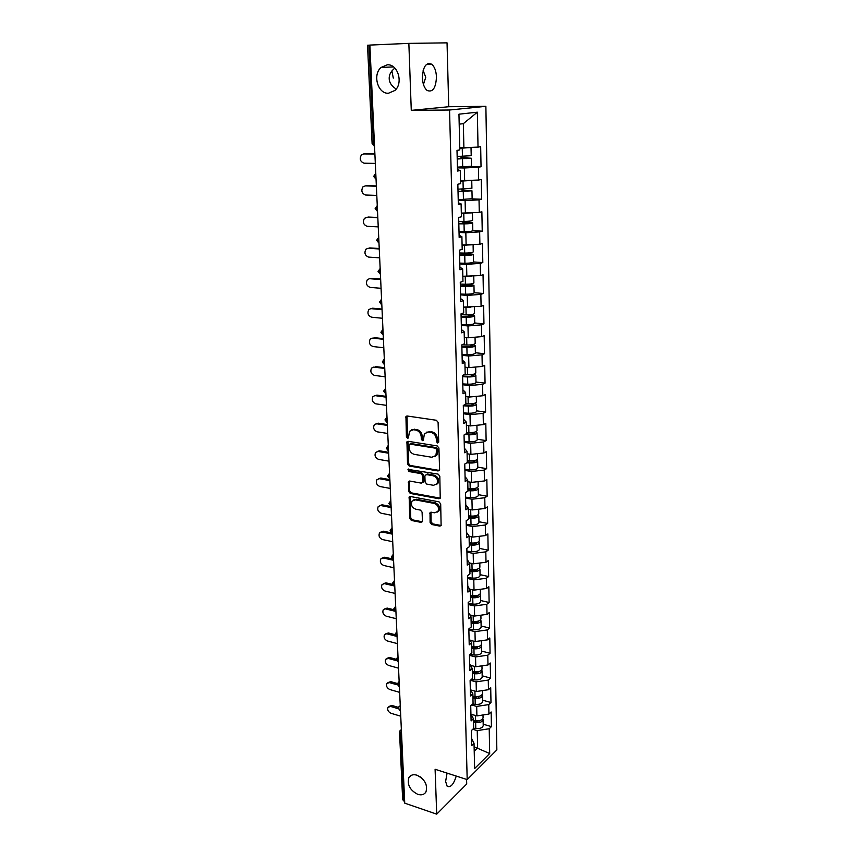 <?xml version="1.0" encoding="UTF-8"?>
<svg xmlns="http://www.w3.org/2000/svg" width="857" height="857" viewBox="0 0 857 857"><rect width="100%" height="100%" fill="white"/><g stroke="black" fill="none" stroke-linecap="round" stroke-linejoin="round"><path stroke-width="1.29" d="M394.852 68.089C390.878 71.324 389.003 74.848 389.207 78.662C389.335 82.658 391.66 86.118 396.191 89.042M388.457 93.242C377.873 94.066 372.313 74.752 381.086 67.446L387.268 64.811C397.819 63.804 403.551 83.043 394.948 90.435L388.457 93.242M420.048 776.721L421.419 777.76M417.777 794.353C409.903 790.197 406.946 784.605 408.907 777.599C410.599 774.942 413.288 774.139 416.973 775.199C424.858 779.292 427.857 784.862 425.961 791.922C424.258 794.653 421.526 795.467 417.777 794.353M437.616 443.048L438.72 441.944L438.098 422.362L436.384 420.273L407.15 415.999L405.939 416.491L406.411 436.866L407.578 438.313L408.435 437.959L409.496 431.317L413.428 429.721L415.838 430.085C418.977 430.91 420.766 433.128 421.216 436.706L421.301 439.213L422.48 440.659L423.369 440.294L424.408 433.685L428.468 432.014L430.91 432.389C434.092 433.224 435.902 435.452 436.342 439.063L436.427 441.58L437.616 443.048M456.256 776.067C453.685 784.348 450.664 787.765 447.193 786.33L445.619 781.477L447.065 773.11M423.144 70.488L425.758 77.269L423.444 84.425M422.372 77.805C422.983 66.589 426.1 62.058 431.692 64.211C434.563 66.664 436.149 70.927 436.47 76.991C435.849 88.132 432.731 92.62 427.118 90.467C424.301 88.067 422.715 83.847 422.372 77.805M391.895 70.917L393.288 78.116M430.096 522.449L431.746 524.505L439.802 526.112L441.119 525.587L440.691 503.927L439.02 501.848L410.407 496.503L409.164 496.985L409.742 518.41L411.371 520.445L420.916 522.352L422.426 520.927L422.094 512.154L420.455 510.108L415.688 509.187C411.874 507.515 410.642 504.837 411.992 501.163L415.334 499.856L434.156 503.402C438.013 505.041 439.277 507.708 437.959 511.415L434.478 512.807L431.317 512.197L430.032 512.711L430.096 522.449L431.092 521.827L432.742 523.873L441.173 525.502M435.099 769.265L436.716 814.15L404.74 803.148L369.881 45.078L408.853 43.375L411.274 110.371L449.55 110.007L467.194 779.591L435.099 769.265M438.023 470.964L439.598 469.443L438.913 448.029L437.22 445.94L408.178 441.312L406.946 441.805L407.525 463.969L409.175 466.015L438.023 470.964L439.341 470.418M439.812 476.192L440.23 498.228L438.923 498.753L410.278 493.439L408.639 491.404L408.543 481.548L409.775 481.056L421.333 483.134L422.865 481.645L422.64 475.689L420.98 473.621L408.928 471.521L407.964 469.379L438.131 474.114L439.812 476.192M449.55 110.007L485.876 106.322L496.846 749.929L467.194 779.591M483.187 724.208L491.425 726.618L491.157 711.985L488.929 714.074L476.899 715.906L471.082 714.235M491.425 726.618L489.218 728.75L489.69 753.539L474.639 768.525L474.028 743.33L471.704 745.558L471.339 730.614L473.675 728.418L473.439 718.777L471.104 720.941L470.729 705.772L473.075 703.64L472.85 693.849L470.482 695.948L470.107 680.544L472.475 678.476L472.239 668.535L469.861 670.581L469.465 654.941L471.864 652.938L471.618 642.836L469.218 644.818L468.833 628.931L471.243 627.003L470.996 616.751L468.575 618.647L468.179 602.514L470.611 600.661L470.364 590.248L467.922 592.08L467.515 575.69L469.968 573.901L469.722 563.328L467.247 565.084L466.84 548.437L469.315 546.734L469.058 535.989L466.572 537.671L466.154 520.756L468.661 519.117L468.393 508.201L465.887 509.808L465.458 492.625L467.986 491.072L467.718 479.984L465.19 481.495L464.751 464.033L467.301 462.566L467.033 451.296L464.473 452.732L464.033 434.981L466.604 433.599L466.337 422.137L463.755 423.487L463.305 405.436L465.897 404.15L465.619 392.506L463.016 393.759L462.566 375.409L465.18 374.22L464.901 362.382L462.277 363.539L461.816 344.878L464.451 343.786L464.162 331.745L461.516 332.805L461.045 313.833L463.712 312.837L463.423 300.593L460.745 301.557L460.263 282.264L462.962 281.364L462.662 268.916L459.963 269.762L459.47 250.137L462.191 249.355L461.891 236.682L459.159 237.432L458.666 217.464L461.409 216.789L461.098 203.902L458.345 204.534L457.842 184.212L460.616 183.655L460.305 170.543L457.52 171.046L457.006 150.371L459.813 149.943L458.956 114.185L477.349 112.181L478.024 147.104L459.759 147.779M470.75 166.547L481.034 166.74L480.67 146.686L478.024 147.104M481.034 166.74L478.41 167.222L478.656 180.034L460.541 180.72M471.95 198.888L481.645 199.22L481.28 179.509L478.656 180.034M481.645 199.22L479.031 199.82L479.277 212.407L461.323 213.104M472.785 230.683L482.234 231.165L481.87 211.775L479.277 212.407M482.234 231.165L479.652 231.861L479.888 244.245L462.084 244.952M473.46 261.953L482.812 262.563L482.459 243.506L479.888 244.245M482.812 262.563L480.263 263.378L480.488 275.558L462.834 276.265M474.103 292.708L483.391 293.458L483.037 274.711L480.488 275.558M483.391 293.458L480.852 294.369L481.088 306.345L463.573 307.074M474.746 322.971L483.959 323.85L483.616 305.403L481.088 306.345M483.959 323.85L481.441 324.846L481.666 336.64L468.243 337.776L464.301 337.369M475.367 352.73L484.505 353.737L484.173 335.59L481.666 336.64M484.505 353.737L482.02 354.841L482.245 366.432L468.929 367.632L465.019 367.171M475.989 382.029L485.051 383.154L484.719 365.296L482.245 366.432M485.051 383.154L482.587 384.343L482.802 395.752L469.593 397.016L465.715 396.502M476.599 410.857L485.587 412.099L485.266 394.531L482.802 395.752M485.587 412.099L483.144 413.374L483.359 424.611L470.257 425.918L466.412 425.361M477.188 439.234L486.123 440.594L485.801 423.294L483.359 424.611M486.123 440.594L483.691 441.955L483.905 452.999L470.911 454.371L467.086 453.76M477.778 467.161L486.637 468.629L486.326 451.607L483.905 452.999M486.637 468.629L484.237 470.075L484.441 480.948L471.554 482.373L467.761 481.72M478.356 494.66L487.151 496.235L486.84 479.481L484.441 480.948M487.151 496.235L484.773 497.756L484.976 508.469L472.186 509.947L468.415 509.24M478.924 521.731L487.654 523.413L487.354 506.916L484.976 508.469M487.654 523.413L485.298 525.02L485.49 535.561L472.807 537.082L469.068 536.332M479.492 548.394L488.158 550.183L487.858 533.932L485.49 535.561M488.158 550.183L485.812 551.854L486.005 562.235L473.418 563.81L469.465 562.963M480.038 574.651L488.64 576.536L488.351 560.532L486.005 562.235M488.64 576.536L486.315 578.282L486.519 588.502L474.017 590.13L469.647 589.134M480.584 600.511L489.122 602.492L488.833 586.734L486.519 588.502M489.122 602.492L486.819 604.303L487.012 614.373L474.617 616.044L469.872 614.908M481.12 625.996L489.604 628.063L489.315 612.541L487.012 614.373M489.604 628.063L487.312 629.938L487.504 639.858L475.196 641.572L470.129 640.297M481.655 651.095L490.065 653.248L489.786 637.962L487.504 639.858M490.065 653.248L487.794 655.198L487.987 664.968L475.774 666.725L470.429 665.3M482.17 675.819L490.525 678.069L490.247 662.997L487.987 664.968M490.525 678.069L488.276 680.072L488.458 689.703L476.342 691.503L470.739 689.949M482.684 700.19L490.986 702.526L490.707 687.678L488.458 689.703M490.986 702.526L488.747 704.593L488.929 714.074M476.899 715.906L476.685 706.404L471.607 704.968M470.922 713.924L473.439 718.777M488.747 704.593L476.685 706.404M476.342 691.503L476.117 681.851L470.397 680.297M470.311 689.146L472.85 693.849M488.276 680.072L476.117 681.851M475.774 666.725L475.549 656.933L469.475 655.359M469.69 664.004L472.239 668.535M487.794 655.198L475.549 656.933M475.196 641.572L474.971 631.641L468.854 630.12M469.058 638.465L471.618 642.836M487.312 629.938L474.971 631.641M474.617 616.044L474.382 605.953L468.222 604.506M468.425 612.541L470.996 616.751M486.819 604.303L474.382 605.953M474.017 590.13L473.782 579.878L467.579 578.507M467.772 586.209L470.364 590.248M486.315 578.282L473.782 579.878M473.418 563.81L473.182 553.408L466.926 552.101M467.108 559.471L469.722 563.328M485.812 551.854L473.182 553.408M472.807 537.082L472.561 526.519L466.272 525.287M466.444 532.315L469.058 535.989M485.298 525.02L472.561 526.519M472.186 509.947L471.939 499.213L465.597 498.056M465.758 504.73L468.393 508.201M484.773 497.756L471.939 499.213M471.554 482.373L471.307 471.479L464.912 470.397M465.072 476.696L467.718 479.984M484.237 470.075L471.307 471.479M470.911 454.371L470.654 443.305L464.215 442.298M464.365 448.222L467.033 451.296M483.691 441.955L470.654 443.305M470.257 425.918L470 414.67L463.508 413.76M463.648 419.277L466.337 422.137M483.144 413.374L470 414.67M469.593 397.016L469.336 385.575L462.801 384.75M462.919 389.86L465.619 392.506M482.587 384.343L469.336 385.575M468.929 367.632L468.661 356.019L462.073 355.28M462.18 359.961L464.901 362.382M482.02 354.841L468.661 356.019M468.243 337.776L467.976 325.96L461.334 325.317M461.43 329.559L464.162 331.745M481.441 324.846L467.976 325.96M467.547 307.417L467.269 295.419L460.573 294.862M460.67 298.654L463.423 300.593M480.852 294.369L467.269 295.419M466.84 276.565L466.562 264.352L459.813 263.902M459.898 267.223L462.662 268.916M480.263 263.378L466.562 264.352M466.122 245.188L465.833 232.772L459.031 232.418M459.106 235.257L461.891 236.682M479.652 231.861L465.833 232.772M465.394 213.275L465.105 200.656L458.249 200.409M458.302 202.745L461.098 203.902M479.031 199.82L465.105 200.656M464.644 180.827L464.355 167.983L457.445 167.854M457.488 169.665L460.305 170.543M478.41 167.222L464.355 167.983M369.881 45.132L368.896 45.175L373.448 143.783L374.413 143.794M372.109 143.655L374.541 146.504L373.448 143.783L372.109 143.655L367.524 45.25L368.896 45.175M463.894 147.822L463.337 123.654L459.191 124.158M477.349 112.181L463.337 123.654M411.274 110.371L448.736 106.729L447.043 42.85L408.853 43.375M436.716 814.15L466.711 784.005L466.583 779.399M404.654 801.306L402.672 799.795L399.533 732.307M428.039 63.493L430.235 64.264M448.736 106.729L485.876 106.322M474.221 751.15L477.628 747.829L477.242 730.603L472.764 729.275M474.114 746.758L489.69 753.539M471.532 738.338L474.028 743.33M489.218 728.75L477.242 730.603M438.613 442.501L437.445 441.044L437.37 438.527C436.931 434.928 435.12 432.699 431.939 431.864L430.91 432.389M426.432 432.174L431.939 431.864M411.499 429.86L416.877 429.561C420.016 430.396 421.805 432.603 422.244 436.181L422.34 438.677L423.465 440.112M407 415.977L407.461 436.352L408.543 437.766M406.946 441.805L407.964 441.301L408.553 463.412L410.203 465.458L439.041 470.397M436.684 449.668L435.506 448.2L410.021 444.119L408.96 445.201L409.068 447.804C409.517 451.339 411.285 453.524 414.392 454.381L431.757 457.252L435.892 455.56L436.684 449.668L437.702 449.111L436.524 447.654L435.506 448.2M409.871 444.108L411.071 443.583L436.524 447.654M434.97 456.513L436.909 455.003L437.788 451.757L436.77 452.303M437.702 449.111L437.788 451.757M409.528 481.034L409.667 490.815L411.306 492.85L440.262 498.174M423.615 482.041L422.597 482.62L423.883 481.066L423.669 475.11L422.008 473.053L409.957 470.964L408.928 471.521M408.875 469.047L409.957 470.964M433.471 485.308L436.941 483.894C438.323 480.102 437.059 477.381 433.149 475.753L426.422 474.574L424.879 476.074L425.093 482.041L426.765 484.098L433.471 485.308M436.331 484.58L437.948 483.316C439.33 479.524 438.066 476.803 434.156 475.174L433.149 475.753M426.1 474.553L427.439 474.007L434.156 475.174M430.985 512.175L431.092 521.827M437.434 512.047L438.966 510.804C440.273 507.098 439.009 504.43 435.163 502.791L434.156 503.402M413.535 499.963L416.352 499.256L435.163 502.791M410.139 496.482L410.76 517.799L412.388 519.835L422.244 521.752M471.446 166.247L471.275 158.202L462.801 157.752L461.719 156.435M460.391 156.445L461.462 157.967L468.618 158.277L457.22 158.781M471.007 147.458L471.221 155.663L457.156 156.467M471.05 147.533L459.77 148.282M459.759 148.079L468.383 147.586M471.275 158.202L457.22 159.006M471.446 166.29L457.424 167.126M364.225 153.842L361.45 154.828C359.276 158.877 360.165 161.673 364.086 163.205L375.323 163.398M365.125 153.714L374.884 153.832M363.636 153.917L374.895 154.067M472.132 198.674L471.961 190.779L463.551 190.093L462.534 189.193M461.152 189.193L462.223 190.372L469.325 190.843L458.024 191.39M471.907 188.24L457.97 189.193M471.543 180.441L460.552 181.159M460.552 180.891L468.179 180.623M471.961 190.779L458.034 191.679M472.132 198.738L458.227 199.66M472.796 230.565L472.635 222.82L463.476 221.406M461.987 221.395L462.984 222.231L470.022 222.874L458.816 223.452M472.582 220.303L472.582 220.367C471.704 221.02 468.833 221.363 463.958 221.417L458.763 221.363M471.607 212.89L461.334 213.489M461.323 213.157L462.662 213.168M472.635 222.82C471.757 223.473 468.886 223.827 464.023 223.87L458.827 223.816M472.796 230.64C471.928 231.326 469.058 231.69 464.205 231.722L459.02 231.658M473.46 261.931L473.3 254.315L464.676 253.094M462.898 253.061L470.707 254.379L459.588 254.979M473.246 251.84L473.246 251.915C472.378 252.676 469.529 253.072 464.698 253.094L459.545 252.997M471.554 244.813L462.094 245.284M473.3 254.315C472.432 255.086 469.582 255.482 464.751 255.504L459.598 255.407M473.46 262.017C472.593 262.81 469.754 263.217 464.933 263.238L459.791 263.12M463.958 284.203L471.371 285.349L460.359 285.981M468.758 284.181L473.953 285.306C473.096 286.184 470.268 286.624 465.48 286.624L460.37 286.474M473.9 282.853L473.9 282.939C473.043 283.806 470.214 284.245 465.426 284.245L460.316 284.106M471.382 276.222L462.844 276.543M474.114 292.783L474.114 292.869C473.257 293.78 470.439 294.23 465.662 294.219L460.563 294.069M461.109 316.49L466.947 316.704L472.036 315.826L467.408 314.905M471.179 314.658L474.596 315.783C473.739 316.769 470.943 317.251 466.197 317.229L461.12 317.036M474.542 313.351L474.542 313.458C473.696 314.433 470.889 314.915 466.144 314.894L461.066 314.701M470.922 307.149L468.136 307.374M467.226 307.395L463.583 307.288M474.746 323.121L474.746 323.228C473.9 324.246 471.104 324.728 466.369 324.707L461.312 324.503M365.478 185.84L362.95 186.826C360.893 190.779 361.793 193.511 365.65 195.021L376.791 195.407M366.678 185.626L376.352 185.915M365.2 185.894L376.373 186.226M377.819 217.849L368.199 217.025L364.429 218.299C362.49 222.145 363.4 224.823 367.171 226.312L378.237 226.88M368.199 217.025L377.808 217.464M368.103 248.273L365.885 249.248C364.054 253.008 364.986 255.622 368.681 257.111L379.662 257.839M369.699 247.909L379.233 248.498M368.253 248.273L379.255 248.959M369.453 278.707L367.332 279.703C365.596 283.367 366.539 285.927 370.16 287.406L381.065 288.295M371.167 278.3L380.637 279.028M369.742 278.707L380.658 279.564M370.792 308.649L368.756 309.656C367.107 313.233 368.06 315.751 371.617 317.208L382.436 318.268M372.624 308.199L382.018 309.066M371.199 308.659L382.04 309.677M461.848 346.496L467.643 346.753C470.493 346.785 472.175 346.464 472.689 345.81L470.097 344.985M475.174 343.368L475.174 343.475C474.339 344.557 471.554 345.082 466.84 345.028L461.977 344.814M467.097 337.658L464.301 337.54M472.785 344.621L475.228 345.767C474.382 346.86 471.607 347.374 466.894 347.331L461.869 347.106M475.378 352.977L475.378 353.095C474.542 354.209 471.768 354.734 467.065 354.691L462.052 354.444M372.109 338.119L370.16 339.136C368.596 342.618 369.56 345.092 373.052 346.549L383.797 347.76M374.048 337.626L383.379 338.633M372.645 338.129L383.411 339.297M475.796 372.891L475.796 373.02C474.96 374.198 472.207 374.755 467.536 374.691L464.505 374.53M466.861 367.385L465.019 367.299M473.985 374.123L475.849 375.27C475.014 376.459 472.261 377.016 467.59 376.951L462.598 376.684M475.999 382.351L475.999 382.479C475.164 383.69 472.421 384.257 467.761 384.182L462.78 383.915M462.576 376.009L468.329 376.319C471.157 376.362 472.828 376.019 473.332 375.302L471.843 374.541M373.406 367.128L371.542 368.146C370.063 371.552 371.038 373.973 374.466 375.42L385.136 376.78M375.452 366.582L384.718 367.728M374.059 367.139L384.75 368.456M476.406 401.954L476.406 402.083C475.581 403.358 472.85 403.958 468.222 403.872L465.887 403.733M466.754 396.63L465.715 396.577M474.982 403.154L476.46 404.3C475.635 405.586 472.903 406.186 468.265 406.1L463.316 405.79M476.599 411.264L476.61 411.392C475.785 412.699 473.064 413.31 468.436 413.213L463.487 412.903M463.98 405.104L469.004 405.415C471.811 405.468 473.46 405.104 473.964 404.333L473.053 403.636M374.702 395.688L372.913 396.695C371.51 400.026 372.484 402.404 375.859 403.84L386.443 405.35M376.834 395.098L386.036 396.363M375.452 395.688L386.068 397.155M477.006 430.546L477.017 430.696C476.192 432.067 473.493 432.699 468.886 432.592L466.583 432.431M475.849 431.735L477.06 432.871C476.246 434.253 473.535 434.885 468.94 434.778L464.933 434.499M477.199 439.705L477.21 439.855C476.396 441.259 473.685 441.901 469.1 441.784L464.194 441.43M466.208 433.813L469.668 434.049C472.453 434.113 474.092 433.728 474.585 432.892L474.028 432.282M375.977 423.797L378.194 423.165L374.263 424.804C372.924 428.05 373.909 430.396 377.219 431.832L387.739 433.471M378.194 423.165L387.332 424.558M376.834 423.797L387.364 425.404M477.606 458.699L477.606 458.849C476.792 460.305 474.114 460.98 469.55 460.852L467.258 460.68M476.642 459.866L477.649 461.002C476.846 462.469 474.157 463.134 469.593 463.005L466.904 462.801M477.788 467.718L477.799 467.868C476.985 469.357 474.307 470.043 469.754 469.904L464.89 469.518M467.29 461.998L470.311 462.234C473.075 462.309 474.703 461.902 475.196 461.012L474.864 460.488M377.241 451.468L379.533 450.803L375.591 452.475C374.327 455.645 375.312 457.949 378.569 459.384L389.014 461.162M379.533 450.803L388.607 452.303M378.183 451.478L388.65 453.224M478.185 486.412L478.185 486.572C477.392 488.115 474.724 488.822 470.193 488.672L467.922 488.479M477.381 487.558L478.227 488.683C477.435 490.236 474.767 490.943 470.247 490.793L467.976 490.6M478.367 495.282L478.377 495.453C477.574 497.028 474.917 497.735 470.407 497.585L465.576 497.167M467.954 489.722L470.954 489.979C473.696 490.065 475.314 489.636 475.796 488.694L475.614 488.265M378.483 478.731L380.851 478.013L376.909 479.727C375.698 482.823 376.694 485.083 379.897 486.519L390.267 488.426M380.851 478.013L389.86 479.641M379.522 478.731L389.903 480.606M478.763 513.686L478.763 513.857C477.97 515.496 475.324 516.225 470.836 516.064L468.575 515.85M478.077 514.832L478.806 515.946C478.013 517.574 475.378 518.314 470.879 518.153L468.629 517.939M478.945 522.427L478.945 522.609C478.163 524.259 475.517 525.009 471.039 524.838L466.24 524.388M468.608 517.017L471.586 517.296C474.307 517.392 475.914 516.942 476.385 515.946L476.299 515.614M379.715 505.566L382.158 504.816L378.205 506.551C377.059 509.583 378.055 511.811 381.204 513.236L391.499 515.282M382.158 504.816L391.103 506.551M380.829 505.566L391.146 507.58M479.32 540.553L479.331 540.735C478.549 542.449 475.924 543.209 471.468 543.027L469.229 542.802M478.742 541.678L479.374 542.781C478.592 544.506 475.967 545.266 471.511 545.084L469.272 544.859M479.502 549.166L479.513 549.348C478.731 551.083 476.117 551.854 471.661 551.672L466.904 551.19M469.25 543.884L472.207 544.184C474.907 544.291 476.503 543.831 476.974 542.792L476.942 542.556M380.947 532.004L383.433 531.211L379.48 532.979C378.387 535.936 379.394 538.132 382.49 539.556L392.72 541.72M383.433 531.211L392.313 533.054M382.126 532.004L392.367 534.136M479.877 567.013L479.888 567.195C479.106 568.984 476.513 569.787 472.078 569.584L469.861 569.348M479.374 568.116L479.931 569.209C479.149 571.008 476.556 571.812 472.132 571.608L469.915 571.373M480.059 575.486L480.059 575.679C479.288 577.489 476.696 578.304 472.282 578.1L467.558 577.575M469.882 570.355L472.828 570.666C475.506 570.783 477.081 570.301 477.542 569.219L477.542 569.091M382.147 558.036L384.697 557.221L380.744 559C379.705 561.903 380.712 564.056 383.754 565.481L393.909 567.773M384.697 557.221L392.292 558.903M383.4 558.046L393.567 560.296M480.434 593.065L480.434 593.258C479.663 595.122 477.081 595.947 472.689 595.744L470.482 595.486M479.984 594.158L480.477 595.251C479.706 597.115 477.135 597.95 472.743 597.736L470.536 597.479M480.606 601.41L480.606 601.614C479.845 603.499 477.274 604.335 472.893 604.121L468.201 603.574M470.514 596.418L473.428 596.751C476.085 596.879 477.649 596.376 478.11 595.24L478.11 595.229M383.347 583.692L385.939 582.846L381.986 584.645C380.99 587.473 381.997 589.605 385.007 591.03L395.088 593.43M385.939 582.846L392.999 584.495M384.654 583.703L394.756 586.07M480.97 618.722L480.97 618.925C480.209 620.875 477.649 621.721 473.289 621.496L471.104 621.229M480.573 619.815L481.013 620.886C480.252 622.835 477.703 623.692 473.343 623.467L471.146 623.2M481.141 626.949L481.152 627.153C480.391 629.124 477.831 629.991 473.482 629.756L468.833 629.177M471.125 622.086L474.017 622.439C476.535 622.589 478.077 622.107 478.656 620.982M384.525 608.963L387.16 608.084L383.218 609.895C382.265 612.669 383.272 614.769 386.239 616.194L396.255 618.711M387.16 608.084L393.941 609.756M385.886 608.973L395.634 611.384M481.505 644.003L481.505 644.218C480.756 646.232 478.217 647.11 473.889 646.874L471.714 646.596M481.152 645.085L481.548 646.146C480.798 648.171 478.26 649.049 473.932 648.803L471.757 648.524M481.677 652.113L481.677 652.327C480.927 654.362 478.388 655.251 474.071 655.005L470.022 654.469M471.736 647.378L474.607 647.753L479.17 646.36M385.704 633.859L388.371 632.959L384.429 634.791C383.529 637.501 384.536 639.568 387.45 640.993L397.402 643.618M388.371 632.959L395.002 634.673M387.107 633.88L395.784 636.14M482.03 668.921L482.03 669.135C481.291 671.213 478.763 672.124 474.467 671.867L472.314 671.577M481.72 669.981L482.073 671.031C481.323 673.12 478.806 674.031 474.51 673.773L472.357 673.484M482.191 676.901L482.202 677.126C481.452 679.226 478.945 680.147 474.66 679.88L471.382 679.43M472.325 672.295L475.185 672.681L479.674 671.363M386.818 658.412L389.56 657.469L388.307 658.422L385.618 659.312C384.761 661.968 385.768 664.014 388.65 665.439L398.526 668.171M389.56 657.469L396.127 659.258M388.307 658.422L396.545 660.672M482.545 693.463L482.545 693.688C481.805 695.83 479.309 696.773 475.046 696.495L472.903 696.195M482.266 694.513L482.587 695.563C481.848 697.716 479.352 698.648 475.089 698.38L472.946 698.069M482.705 701.326L482.716 701.551C481.977 703.726 479.481 704.668 475.228 704.39L472.657 704.015M472.914 696.848L475.753 697.244L480.145 696.013M387.91 682.611L390.728 681.636L389.485 682.622L386.807 683.479C385.982 686.082 386.989 688.107 389.828 689.531L399.641 692.36M390.728 681.636L397.305 683.5M389.485 682.622L397.466 684.893M483.048 717.652L483.059 717.877C482.33 720.094 479.845 721.048 475.614 720.769L473.482 720.448M482.802 718.691L483.091 719.719C482.362 721.937 479.888 722.901 475.656 722.612L473.525 722.301M483.219 725.397L483.219 725.633C482.491 727.872 480.016 728.836 475.785 728.546L473.664 728.225M473.493 721.037L476.31 721.455L480.595 720.298M389.003 706.457L391.885 705.45L390.653 706.457L387.964 707.304C387.182 709.853 388.189 711.846 390.985 713.281L400.744 716.206M391.885 705.45L398.526 707.421M390.653 706.457L398.473 708.782M401.537 733.603L400.712 733.346L403.84 801.027M401.397 730.625L400.712 733.346L399.523 732.199L400.176 730.4L401.365 729.736M375.773 173.328L373.641 176.424L376.03 179.231L374.97 176.617L375.795 173.66M375.141 208.669L377.476 211.411L376.459 208.904L377.273 205.948M375.141 208.647L377.262 205.584M378.719 237.303L376.619 240.335L378.89 243.056L377.926 240.646L378.74 237.71M380.154 268.498L378.066 271.487L380.294 274.176L379.372 271.862L380.176 268.937M381.558 299.189L379.49 302.135L381.665 304.792L380.797 302.575L381.59 299.661M382.95 329.377L380.894 332.291L383.025 334.905L382.19 332.784L382.972 329.881M384.322 359.072L382.276 361.954L384.365 364.546L383.561 362.5L384.343 359.619M385.661 388.307L383.636 391.146L385.682 393.706L384.911 391.745L385.682 388.874M384.975 419.941L386.978 422.415L386.25 420.53L387.01 417.659M384.975 419.876L386.978 417.07M386.293 448.222L388.253 450.664L387.557 448.854L388.317 446.004M386.293 448.157L388.285 445.372M387.589 476.063L389.507 478.485L388.842 476.738L389.592 473.9M387.589 475.999L389.571 473.246M388.874 503.466L390.749 505.866L390.117 504.195L390.856 501.366M388.864 503.402L390.824 500.681M390.128 530.462L391.97 532.84L391.36 531.222L392.099 528.405M390.128 530.387L392.067 527.698M391.36 557.039L393.17 559.396L392.592 557.832L393.331 555.025M391.36 556.954L393.299 554.297M392.581 583.21L394.359 585.545L393.802 584.046L394.531 581.26M392.581 583.135L394.499 580.5M393.781 608.995L395.527 611.309L395.002 609.863L395.72 607.088M393.781 608.909L395.688 606.306M394.97 634.384L396.684 636.697L396.17 635.305L396.887 632.53M394.959 634.298L396.855 631.727M396.138 659.408L397.819 661.7L397.337 660.351L398.044 657.598M396.127 659.322L398.002 656.773M397.284 684.057L398.944 686.339L398.473 685.043L399.18 682.301M397.273 683.972L399.137 681.444M398.409 708.353L400.048 710.624L400.294 706.639M398.409 708.257L399.083 706.447L400.262 705.761M437.37 438.527L436.342 439.063M429.496 431.489L428.468 432.014M422.34 438.677L421.301 439.213M422.244 436.181L421.216 436.706M416.877 429.561L415.838 430.085M414.477 429.196L413.428 429.721M407.461 436.352L406.411 436.866M406.679 417.08L405.629 417.584M437.445 441.044L436.427 441.58M410.203 465.458L409.175 466.015M408.553 463.412L407.525 463.969M407.707 442.33L406.657 442.865M411.071 443.583L410.021 444.119M439.92 498.153L438.923 498.753M411.306 492.85L410.278 493.439M409.667 490.815L408.639 491.404M409.303 481.966L408.275 482.534M423.883 481.066L422.865 481.645M423.669 475.11L422.64 475.689M422.008 473.053L420.98 473.621M427.439 474.007L426.422 474.574M430.792 513.022L429.786 513.643M416.352 499.256L415.334 499.856M421.923 521.72L420.916 522.352M412.388 519.835L411.371 520.445M410.76 517.799L409.742 518.41M409.935 497.36L408.907 497.949M440.798 525.48L439.802 526.112M432.742 523.873L431.746 524.505M462.801 157.752L461.462 157.967M466.583 158.609L466.572 158.042M462.448 156.424L462.255 148.25M462.694 167.094L462.501 158.974M463.551 190.093L462.223 190.372M467.311 191.261L467.301 190.522M463.209 189.193L463.026 181.159M463.455 199.681L463.262 191.7M464.29 221.899L462.984 222.231M468.029 223.377L468.008 222.466M463.958 221.417L463.776 213.511M464.205 231.722L464.023 223.87M465.019 253.179L463.723 253.565M468.736 254.947L468.704 253.865M464.698 253.094L464.515 245.327M464.933 263.238L464.751 255.504M469.422 286.002L469.4 284.76M465.426 284.245L465.244 276.607M465.662 294.219L465.48 286.624M470.107 316.544L470.075 315.151M466.144 314.894L465.962 307.374M466.369 324.707L466.197 317.229M470.772 346.592L470.739 345.05M466.84 345.028L466.669 337.637M467.065 354.691L466.894 347.331M471.436 376.159L471.393 374.584M467.536 374.691L467.365 367.449M467.761 384.182L467.59 376.951M472.078 405.243L472.046 403.776M468.222 403.872L468.051 396.812M468.436 413.213L468.265 406.1M472.721 433.878L472.689 432.496M468.886 432.592L468.725 425.693M469.1 441.784L468.94 434.778M473.343 462.052L473.31 460.766M469.55 460.852L469.39 454.124M469.754 469.904L469.593 463.005M473.964 489.797L473.932 488.586M470.193 488.672L470.043 482.116M470.407 497.585L470.247 490.793M474.574 517.103L474.542 515.978M470.836 516.064L470.686 509.669M471.039 524.838L470.879 518.153M475.164 544.002L475.142 542.952M471.468 543.027L471.318 536.782M471.661 551.672L471.511 545.084M475.753 570.473L475.731 569.509M472.078 569.584L471.939 563.488M472.282 578.1L472.132 571.608M476.342 596.558L476.321 595.669M472.689 595.744L472.55 589.787M472.893 604.121L472.743 597.736M476.91 622.246L476.888 621.432M473.289 621.496L473.16 615.69M473.482 629.756L473.343 623.467M477.478 647.549L477.456 646.799M473.889 646.874L473.75 641.207M474.071 655.005L473.932 648.803M478.035 672.477L478.013 671.802M474.467 671.867L474.339 666.339M474.66 679.88L474.51 673.773M478.581 697.041L478.56 696.441M475.046 696.495L474.917 691.106M475.228 704.39L475.089 698.38M479.117 721.251L479.106 720.705M475.614 720.769L475.485 715.499M475.785 728.546L475.656 722.612M381.086 67.446L393.534 66.921M408.907 777.599L411.414 775.285M431.692 64.211L426.486 64.382M406.989 415.988L405.939 416.491M436.909 455.003L435.892 455.56M409.453 481.034L408.543 481.548M408.618 469.025L407.964 469.379M437.948 483.316L436.941 483.894M430.889 512.186L430.032 512.711M438.966 510.804L437.959 511.415M410.042 496.482L409.164 496.985M471.907 188.294L471.746 180.42M472.582 220.367L472.421 212.836M473.246 251.915L473.096 244.706M473.9 282.939L473.76 276.05M474.114 292.869L473.953 285.306M474.542 313.458L474.403 306.87M474.746 323.228L474.596 315.783M475.174 343.475L475.046 337.197M475.378 353.095L475.228 345.767M475.796 373.02L475.667 367.021M475.999 382.479L475.849 375.27M476.406 402.083L476.288 396.373M476.61 411.392L476.46 404.3M477.017 430.696L476.899 425.254M477.21 439.855L477.06 432.871M477.606 458.849L477.499 453.674M477.799 467.868L477.649 461.002M478.185 486.572L478.088 481.655M478.377 495.453L478.227 488.683M478.763 513.857L478.667 509.197M478.945 522.609L478.806 515.946M479.331 540.735L479.234 536.311M479.513 549.348L479.374 542.781M479.888 567.195L479.802 563.017M480.059 575.679L479.931 569.209M480.434 593.258L480.349 589.305M480.606 601.614L480.477 595.251M480.97 618.925L480.895 615.197M481.152 627.153L481.013 620.886M481.505 644.218L481.43 640.704M481.677 652.327L481.548 646.146M482.03 669.135L481.966 665.835M482.202 677.126L482.073 671.031M482.545 693.688L482.48 690.592M482.716 701.551L482.587 695.563M483.059 717.877L482.994 714.984M483.219 725.633L483.091 719.719"/></g></svg>
